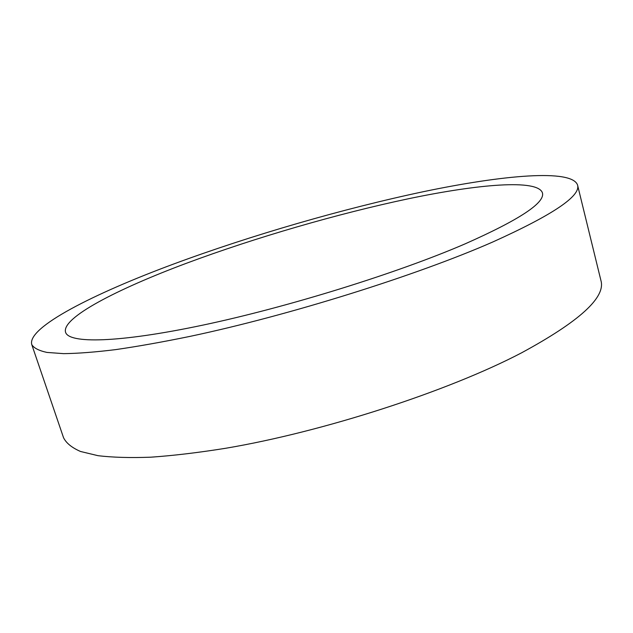<?xml version="1.0" encoding="UTF-8"?>
<svg xmlns="http://www.w3.org/2000/svg" width="633" height="633" viewBox="0 0 633 633"><rect width="100%" height="100%" fill="white"/><g stroke="black" fill="none" stroke-linecap="round" stroke-linejoin="round"><path stroke-width="0.95" d="M464.875 243.966C519.566 219.714 545.409 202.655 542.402 192.78C537.488 178.981 478.595 184.076 408.404 198.762C337.365 213.756 255.083 237.684 186.458 263.257C117.065 289.154 61.369 317.813 65.555 332.214C68.712 343.64 117.691 343.133 202.932 325.109C287.936 307.163 397.587 273.029 464.875 243.966M31.753 344.542L63.529 437.68C66.204 443.108 71.869 447.705 80.526 451.479L97.933 455.665C112.492 457.445 130.145 457.952 150.876 457.184C173.276 455.633 198.113 452.674 225.388 448.322C323.59 431.761 448.299 391.178 521.56 352.834C579.44 321.453 605.9 297.352 600.931 280.53L577.525 184.947C571.599 168.789 502.942 175.056 423.651 191.633C343.236 208.605 251.198 235.294 173.205 264.183C93.637 293.704 26.974 327.348 31.753 344.542C33.771 348.023 38.827 350.65 46.937 352.423L63.609 353.641C77.756 353.483 95.1 352.138 115.633 349.622C137.899 346.401 162.744 341.978 190.153 336.352C288.957 315.487 416.593 275.434 492.656 242.043C552.815 214.911 581.11 195.882 577.525 184.947"/></g></svg>
